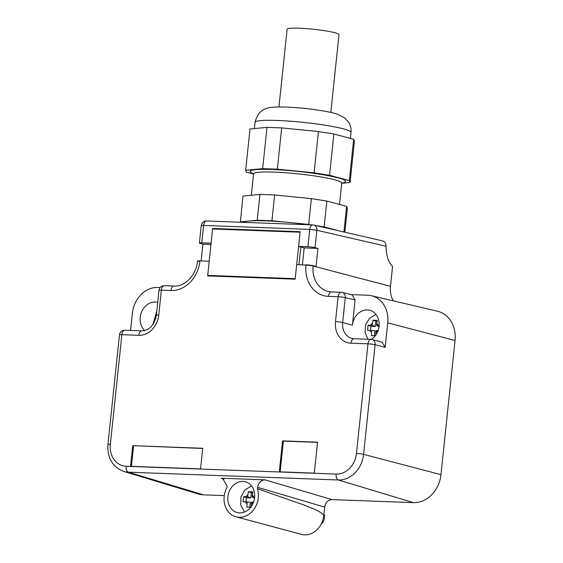 <?xml version="1.0" encoding="UTF-8"?>
<svg xmlns="http://www.w3.org/2000/svg" width="563" height="563" viewBox="0 0 563 563"><rect width="100%" height="100%" fill="white"/><g stroke="black" fill="none" stroke-linecap="round" stroke-linejoin="round"><path stroke-width="0.84" d="M278.952 106.949L287.123 29.206A26.081 2.702 6 0 1 287.735 28.706A26.081 2.702 6 0 1 316.019 29.536A26.081 2.702 6 0 1 338.996 34.653L330.826 112.396M344.852 232.216L347.371 208.282L346.611 206.382L343.916 232.005M240.387 222.23L242.956 196.079L259.937 194.425L274.631 194.974L311.381 198.626L326.843 201.075L346.611 206.382M316.026 225.587L324.126 226.868L339.257 230.929M324.126 226.868L326.843 201.075M321.107 226.755A49.551 5.137 6 0 1 334.014 229.521A49.551 5.137 6 0 1 337.11 230.436M240.246 221.878L257.228 220.224L259.937 194.425M257.228 220.224L271.922 220.766L274.631 194.974M271.922 220.766L308.672 224.419L311.381 198.626M308.672 224.419L311.564 224.876M243.441 222.343A49.551 5.137 6 0 1 248.74 221.048A49.551 5.137 6 0 1 290.297 222.596A49.551 5.137 6 0 1 308.517 224.764M339.503 204.475L341.748 183.088A44.336 4.595 -174 0 0 318.932 176.613A44.336 4.595 -174 0 0 253.568 173.819L251.316 195.262M253.526 174.234L250.88 172.348A47.946 4.968 6 0 1 270.205 169.435A47.946 4.968 6 0 1 320.882 174.396A47.946 4.968 6 0 1 344.683 182.208L341.706 183.503M342.283 183.249L350.08 182.489L354.416 141.214L353.655 139.314L333.887 134.001L318.433 131.552L281.683 127.9L266.989 127.358L250.007 129.011L245.672 170.286L246.432 172.187L253.209 174.009M350.08 182.489L349.32 180.582L329.552 175.276L314.098 172.827L277.348 169.174L262.654 168.633L245.672 170.286M266.989 127.358L262.654 168.633M281.683 127.9L277.348 169.174M318.433 131.552L314.098 172.827M333.887 134.001L329.552 175.276M353.655 139.314L349.32 180.582M207.719 275.406L295.216 278.657L300.093 232.223L212.603 228.972L207.719 275.406L209.95 276.004L295.16 279.171L296.708 264.469L305.983 265.131A30.627 25.504 -75 0 0 328.489 296.377A5.215 2.836 -87.9 0 1 331.473 291.916L328.363 291.493A25.405 21.162 105 0 1 313.098 266.025L390.476 286.328L392.559 266.489C388.28 261.999 386.105 255.236 386.042 246.2C385.936 243.026 384.606 241.238 382.059 240.844M298.988 264.554L300.832 247.009M313.028 224.961A5.215 4.3 103 0 1 313.704 225.052A5.215 4.3 103 0 1 316.856 230.281L309.741 229.387A5.215 2.836 -87.9 0 1 312.725 224.919L206.607 220.977A5.215 5.215 0 0 0 201.223 225.657L199.401 243.019A5.215 0.542 -174 0 0 200.161 243.385L202.919 244.145L201.16 260.915M386.042 246.2L316.856 230.281L315.034 247.657L317.947 248.417L316.047 266.475L313.134 265.715A5.215 0.542 -174 0 0 306.019 264.814M315.034 247.657A5.215 0.542 -174 0 0 307.919 246.756L309.741 229.387L203.623 225.439C201.16 225.383 200.618 225.573 201.99 226.016M307.919 246.756L298.608 246.411L300.149 231.71L212.652 228.458L211.111 243.16L201.8 242.815A5.215 0.542 -174 0 0 199.401 243.019M298.608 246.411L304.182 247.91L302.415 264.68M317.947 248.417L304.182 247.91M393.319 300.86A22.949 19.114 105 0 1 390.476 286.328M351.235 294.625L367.857 295.244A27.066 22.548 105 0 1 371.489 295.73L437.507 311.24A29.206 24.329 105 0 1 455.052 340.516L440.956 474.658A29.206 24.329 105 0 1 413.418 502.639L332.043 499.613C328.011 499.923 325.555 502.421 324.668 507.108L323.802 515.363A20.338 16.939 105 0 1 304.625 534.85A20.338 16.939 105 0 1 301.465 534.371L235.96 516.785A20.338 16.939 105 0 1 226.91 487.593L227.058 486.2L222.716 478.459L221.308 478.219L224.025 479.064M224.285 495.609L203.426 494.835A29.206 24.329 105 0 1 198.275 493.976L123.649 471.393A26.75 22.281 105 0 0 128.371 472.181L203.426 494.835M210.977 244.441L202.919 244.145M212.652 228.458L214.897 229.057M295.16 279.171L207.663 275.919L209.211 261.218L199.9 260.873A5.215 0.542 -174 0 0 197.5 261.07L197.465 261.387C196.339 275.321 184.368 286.975 173.974 286.06L164.354 285.701A5.215 5.215 0 0 0 158.97 290.367L156.352 315.28A5.215 0.542 -174 0 1 158.752 315.076L161.37 290.163A5.215 2.836 -87.9 0 1 164.354 285.701M249.881 230.351L267.383 231.006M132.727 445.664L202.729 448.268L200.562 468.902L130.56 466.305L132.727 445.664L202.708 448.458M282.556 440.878L279.304 471.829L314.302 473.131L317.56 442.173L282.556 440.878L283.393 441.096L280.163 471.864M371.489 295.73A27.066 22.548 105 0 1 387.745 322.866L455.052 340.516M440.956 474.658L363.578 454.362L375.099 344.725A5.215 4.293 -75.3 0 0 372.094 339.531L382.122 342.163L385.169 347.371L387.745 322.866M323.802 515.363C318.109 509.269 310.614 508.227 304.013 505.004L257.446 488.726L257.587 487.34C258.473 482.653 260.929 480.155 264.962 479.845L221.308 478.219M257.446 488.726A20.338 16.939 105 0 1 239.12 517.263A20.338 16.939 105 0 1 235.96 516.785M130.553 330.432L132.347 313.373A27.066 22.548 105 0 1 157.865 287.44L160.195 287.524M131.418 466.333L133.565 445.889M317.539 442.37L283.393 441.096M371.263 339.383A15.905 13.252 -75 0 0 379.18 323.373A15.905 13.252 -75 0 0 369.884 310.312A15.905 13.252 -75 0 0 367.414 309.939A15.905 13.252 -75 0 0 352.417 325.175L355.063 299.952L351.931 294.723L342.093 292.408A5.215 5.215 0 0 0 341.094 292.267L331.473 291.916M239.578 512.879A15.905 13.252 105 0 1 237.107 512.506A15.905 13.252 105 0 1 228.106 495.166A15.905 13.252 105 0 1 242.885 481.407A15.905 13.252 105 0 1 245.355 481.78A15.905 13.252 105 0 1 254.363 499.114A15.905 13.252 105 0 1 239.578 512.879M144.726 330.537A15.905 13.252 105 0 1 141.306 312.697A15.905 13.252 105 0 1 155.233 302.049A15.905 13.252 105 0 1 157.703 302.422L157.703 302.422M155.726 318.574L155.909 317.307M372.403 323.366L372.206 325.259L370.602 325.196A5.215 4.342 105 0 1 372.403 323.366L373.009 320.199L377.316 320.361L376.577 325.421L379.047 326.61M373.009 320.199L375.866 321.311L375.324 326.47L372.206 325.259M377.097 321.36L375.866 321.311M370.602 325.196L368.089 325.196L370.954 326.308L375.324 326.47M370.06 330.354L371.664 330.418L371.46 332.304A5.215 4.342 105 0 1 370.06 330.354L367.555 330.277L368.089 325.196M370.954 326.308L370.524 330.375M371.664 330.418L374.881 330.727L374.353 335.71M371.46 332.304L371.39 335.597L375.697 335.759L376.035 330.58L378.069 330.657M376.577 325.421L379.159 325.527M321.184 524.054A7.826 6.517 -75 0 0 323.95 513.977M247.875 494.835L247.678 496.728L246.08 496.665A5.215 4.342 105 0 1 247.875 494.835L248.48 491.668L252.794 491.83L252.055 496.89L254.525 498.079M248.48 491.668L251.344 492.78L250.802 497.938L247.678 496.728M252.576 492.829L251.344 492.78M246.08 496.665L243.568 496.665L246.425 497.776L250.802 497.938M243.568 496.665L243.033 501.746L250.352 502.196L249.831 507.179M246.425 497.776L245.996 501.844M247.136 501.886L246.861 507.073L251.175 507.228L251.513 502.048L253.54 502.126M252.055 496.89L254.631 496.995M326.174 125.373A48.242 5.004 -174 0 0 255.046 122.333C257.002 114.19 261.316 109.426 268.002 108.033C269.783 107.364 274.075 106.998 280.881 106.942C293.372 107.132 306.8 108.342 321.163 110.58C327.701 111.608 333.05 112.783 337.223 114.106L344.704 117.857L348.715 122.34C350.58 125.408 351.34 128.772 351.009 132.418A48.242 5.004 -174 0 0 326.174 125.373M201.8 242.815L203.623 225.439A5.215 2.836 -87.9 0 1 206.607 220.977M313.134 265.715L313.098 266.025A5.215 0.542 -174 0 0 305.983 265.131M199.9 260.873L199.865 261.183A5.215 0.542 -174 0 0 197.465 261.387M158.97 290.367A5.215 0.542 -174 0 1 161.37 290.163L170.997 290.522A30.627 25.504 -75 0 0 199.865 261.183M119.469 334.886A5.215 0.542 6 0 1 121.868 334.682A5.215 2.836 92.1 0 1 124.852 330.221A5.215 5.215 0 0 0 119.469 334.886L107.948 444.517A5.215 0.542 6 0 1 110.348 444.313L121.868 334.682L138.836 335.316A21.127 17.594 -75 0 0 158.752 315.076M110.348 444.313A21.535 17.939 -75 0 0 126.168 466.284L336.16 474.088A21.535 17.939 -75 0 0 356.463 453.461L367.984 343.831A5.215 0.542 6 0 1 375.099 344.725L385.169 347.371M328.489 296.377L338.117 296.736L335.492 321.649A21.127 17.594 -75 0 0 351.016 343.198L367.984 343.831A5.215 2.836 92.1 0 1 370.968 339.362A5.215 2.836 92.1 0 1 371.313 339.419M356.463 453.461A5.215 0.542 -174 0 1 363.578 454.362A26.75 22.281 105 0 1 338.356 479.986L413.418 502.639M336.16 474.088A5.215 2.836 -87.9 0 0 338.356 479.986L128.371 472.181A5.215 2.836 -87.9 0 1 126.168 466.284M264.962 479.845L332.043 499.613M257.587 487.34L324.668 507.108M170.997 290.522A5.215 2.836 -87.9 0 1 173.974 286.06M138.836 335.316A5.215 2.836 -87.9 0 1 141.82 330.847C149.336 330.467 154.185 325.28 156.352 315.28M372.094 339.531A5.215 5.215 0 0 0 370.968 339.362L354 338.736A5.215 2.836 92.1 0 0 351.016 343.198M335.492 321.649A5.215 0.542 6 0 1 342.656 322.557A15.905 13.252 -75 0 0 351.875 338.419L354 338.736M352.417 325.175L342.656 322.557L345.274 297.644A5.215 4.356 -76.8 0 0 342.093 292.408M341.094 292.267A5.215 2.836 -87.9 0 0 338.117 296.736A5.215 0.542 6 0 1 345.274 297.644L355.063 299.952M377.639 330.636A5.215 4.342 105 0 1 375.838 332.466M376.781 323.528A5.215 4.342 105 0 1 378.181 325.477M246.939 503.772A5.215 4.342 105 0 1 245.538 501.823M253.111 502.105A5.215 4.342 105 0 1 251.309 503.934M252.252 494.997A5.215 4.342 105 0 1 253.653 496.946M255.046 122.333L254.385 128.582M351.009 132.418L350.376 138.428M312.725 224.919A5.215 5.215 0 0 1 313.704 225.052L382.741 240.936M124.852 330.221L141.82 330.847M107.948 444.517C107.216 457.972 112.452 466.931 123.649 471.393M156.796 311.065L152.883 324.591M376.007 314.421L369.581 318.306L365.668 324.767L365.035 332.304L367.906 339.25M251.478 485.89L244.764 490.077L240.901 497.052L240.746 505.025L244.469 512.013"/></g></svg>
